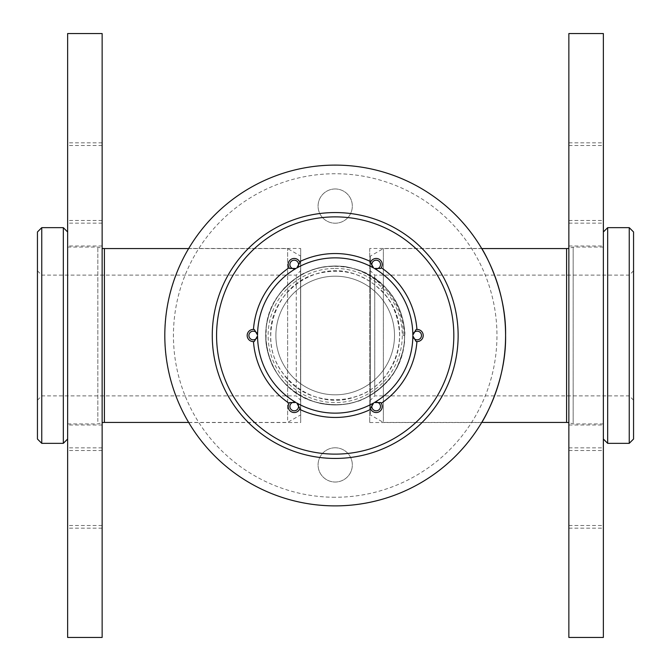 <?xml version="1.0" encoding="UTF-8"?>
<svg xmlns="http://www.w3.org/2000/svg" width="671" height="671" viewBox="0 0 671 671"><rect width="100%" height="100%" fill="white"/><g stroke="black" fill="none" stroke-linecap="round" stroke-linejoin="round"><path stroke-width="0.5" stroke-dasharray="3.35 2.52" d="M335.198 505.884A170.384 170.384 0 0 0 482.759 250.308A170.384 170.384 0 0 0 187.637 250.308A170.384 170.384 0 0 0 335.198 505.884M188.71 248.471C188.694 247.985 163.909 287.993 164.814 335.307C163.833 383.04 188.736 423.04 188.71 422.529C188.685 422.982 163.917 383.049 164.814 335.718C163.816 288.077 188.685 248.018 188.71 248.471L300.692 248.471L300.692 422.529L300.692 248.471M369.704 422.529L481.686 422.529C481.703 423.015 506.488 383.007 505.582 335.693C506.563 287.96 481.661 247.96 481.686 248.471L369.704 248.471L369.704 422.529L369.704 248.471M335.198 497.261A161.761 161.761 0 0 1 195.11 254.619A161.761 161.761 0 0 1 475.286 254.619A161.761 161.761 0 0 1 335.198 497.261M335.198 447.783A17.119 17.119 0 0 1 350.027 473.466A17.119 17.119 0 0 1 320.377 473.466A17.119 17.119 0 0 1 335.198 447.783A17.119 17.119 0 0 1 350.027 473.466A17.119 17.119 0 0 1 320.377 473.466A17.119 17.119 0 0 1 335.198 447.783M335.198 188.97A17.119 17.119 0 0 1 350.027 214.653A17.119 17.119 0 0 1 320.377 214.653A17.119 17.119 0 0 1 335.198 188.97A17.119 17.119 0 0 1 350.027 214.653A17.119 17.119 0 0 1 320.377 214.653A17.119 17.119 0 0 1 335.198 188.97M165.049 326.467A170.384 170.384 0 0 0 412.447 487.364A170.384 170.384 0 0 0 428.098 192.669A170.384 170.384 0 0 0 165.049 326.467M212.439 328.983A122.936 122.936 0 0 0 390.933 445.074A122.936 122.936 0 0 0 402.223 232.443A122.936 122.936 0 0 0 212.439 328.983M370.434 399.564L370.434 270.799L370.434 399.564M370.434 414.158L370.434 256.054L370.434 414.158M374.745 395.294L374.745 275.11L374.745 395.294M629.247 275.706L629.247 395.89L629.247 275.706M633.558 271.436L633.558 400.201L633.558 271.436M633.558 439.027L633.558 231.973M629.247 227.662L629.247 443.338M607.674 443.338L607.674 227.662M603.363 438.004L603.363 231.973L603.363 438.004M603.363 423.049L603.363 247.071L603.363 423.049M573.168 423.049L573.168 247.071L573.168 423.049M383.367 421.556L383.367 248.58L383.367 421.556M300.566 398.465L300.566 270.799L300.566 398.465M300.566 412.808L300.566 256.054L300.566 412.808M296.255 394.263L296.255 275.11L296.255 394.263M41.753 276.737L41.753 395.89L41.753 276.737M37.442 272.535L37.442 400.201L37.442 272.535M37.442 231.973L37.442 439.027M41.753 443.338L41.753 227.662M63.326 227.662L63.326 443.338M67.637 436.234L67.637 231.973L67.637 436.234M67.637 421.547L67.637 247.071L67.637 421.547M97.832 421.547L97.832 247.071L97.832 421.547M287.633 420.08L287.633 248.58L287.633 420.08M330.971 266.177C295.483 267.477 264.894 299.929 265.75 335.5C267.511 367.859 283.506 389.876 313.734 401.552C345.062 409.88 370.937 401.468 391.386 376.322C419.476 340.608 400.377 281.828 356.662 269.448C325.343 261.12 299.459 269.532 279.01 294.678C250.92 330.392 270.019 389.172 313.734 401.552C345.062 409.88 370.937 401.468 391.386 376.322C411.566 349.784 408.111 308.886 384.005 286.089L384.005 286.089A69.448 69.448 0 0 1 332.891 404.907A69.448 69.448 0 0 1 271.403 308.056A69.448 69.448 0 0 1 384.005 286.089L380.532 289.604L384.005 286.089C391.503 293.512 397.064 302.269 400.679 312.359C404.655 324.814 404.663 328.907 404.512 339.878C405.611 342.428 399.161 365.527 397.173 366.836C394.691 372.07 387.142 383.216 379.987 388.576C369.369 396.427 361.224 400.872 355.546 401.904C348.568 404.454 338.998 405.301 326.827 404.445C317.744 403.221 309.918 400.813 303.351 397.215C293.562 391.898 286.005 385.666 280.679 378.511C274.791 370.3 272.803 368.161 267.981 352.963C262.613 334.133 267.385 313.919 275.018 300.834C277.568 296.314 281.879 290.803 282.835 289.88L293.596 279.891C303.057 273.198 312.023 269.105 320.512 267.62C322.726 266.152 344.986 265.448 348.459 267.326C359.639 270.228 361.996 270.447 374.074 277.953C387.419 288.857 382.093 282.902 393.525 297.807C397.056 301.027 404.085 321.451 403.657 323.833C405.225 332.019 404.932 341.254 402.776 351.529C398.49 364.974 394.582 373.395 391.042 376.792C389.776 380.231 382.864 386.446 370.3 395.429C361.728 400.335 352.988 403.321 344.08 404.378C335.525 405.544 323.212 404.722 316.259 402.315L307.721 399.279C305.003 398.364 300.507 395.806 294.242 391.587C280.948 381.027 279.48 377.152 273.835 368.01C271.31 364.839 265.75 347.368 265.993 341.329L266.219 327.473C266.102 326.039 267.108 321.459 269.239 313.751C272.543 304.114 277.14 296.087 283.028 289.662C283.95 287.087 301.598 273.282 305.322 272.803C315.907 268.509 318.314 267.226 332.229 266.119C347.393 266.462 343.904 265.942 359.681 270.514L372.204 276.737L383.3 285.401C389.641 291.323 394.9 298.914 399.06 308.199C403.741 322.424 405.603 331.524 404.647 335.5L403.145 335.5C404.638 297.11 369.134 263.309 330.971 266.177A69.448 69.448 0 0 0 265.808 338.318A69.448 69.448 0 0 0 336.607 404.932A69.448 69.448 0 0 0 404.647 335.5L403.145 335.5M253.462 341.556A81.954 81.954 0 0 0 289.084 403.254A6.056 6.056 0 0 0 291.189 411.726A6.056 6.056 0 0 0 299.576 409.31A81.954 81.954 0 0 0 370.82 409.31A6.056 6.056 0 0 0 379.207 411.726A6.056 6.056 0 0 0 381.313 403.254A81.954 81.954 0 0 0 416.934 341.556A6.056 6.056 0 0 0 423.216 335.5A6.056 6.056 0 0 0 416.934 329.444A81.954 81.954 0 0 0 381.313 267.746A6.056 6.056 0 0 0 379.207 259.274A6.056 6.056 0 0 0 370.82 261.69A81.954 81.954 0 0 0 299.576 261.69A6.056 6.056 0 0 0 291.189 259.274A6.056 6.056 0 0 0 289.084 267.746A81.954 81.954 0 0 0 253.462 329.444A6.056 6.056 0 0 0 247.18 335.5A6.056 6.056 0 0 0 253.462 341.556L254.326 341.464M289.084 267.746L289.595 268.442M370.82 261.69L370.476 262.478M416.934 329.444L416.079 329.536M299.576 409.31L299.929 408.522M335.198 268.425A67.075 67.075 0 0 1 402.273 335.5A67.075 67.075 0 0 1 335.198 402.575A67.075 67.075 0 0 1 268.123 335.5A67.075 67.075 0 0 1 335.198 268.425M335.198 276.192A59.308 59.308 0 0 1 386.563 365.158A59.308 59.308 0 0 1 283.833 365.158A59.308 59.308 0 0 1 335.198 276.192A59.308 59.308 0 0 1 386.563 365.158A59.308 59.308 0 0 1 283.833 365.158A59.308 59.308 0 0 1 335.198 276.192M399.706 335.5C398.071 305.439 383.216 284.99 355.135 274.154C315.521 259.585 269.079 293.328 270.69 335.5C269.079 377.672 315.521 411.415 355.135 396.846C395.739 385.347 413.479 330.753 387.385 297.58C368.396 274.229 344.357 266.412 315.269 274.154C274.657 285.653 256.918 340.247 283.011 373.42C306.496 408.48 363.9 408.48 387.385 373.42C406.131 348.769 402.927 310.782 380.532 289.604C402.927 310.782 406.131 348.769 387.385 373.42C363.9 408.48 306.496 408.48 283.011 373.42C256.918 340.247 274.657 285.653 315.269 274.154C344.357 266.412 368.396 274.229 387.385 297.58C413.479 330.753 395.739 385.347 355.135 396.846C315.521 411.415 269.079 377.672 270.69 335.5C269.079 293.328 315.521 259.585 355.135 274.154C383.216 284.99 398.071 305.439 399.706 335.5M102.143 271.663L102.143 425.003L102.143 271.663M67.637 271.663L67.637 425.003L67.637 271.663M102.143 461.64L102.143 528.152L102.143 461.64M67.637 461.64L67.637 528.152L67.637 461.64M102.143 458.981L102.143 525.494L102.143 458.981M67.637 458.981L67.637 525.494L67.637 458.981M102.143 153.978L102.143 220.491L102.143 153.978M67.637 153.978L67.637 220.491L67.637 153.978M102.143 156.637L102.143 223.149L102.143 156.637M67.637 156.637L67.637 223.149L67.637 156.637M102.143 637.45L102.143 33.55M67.637 637.45L67.637 33.55M568.857 398.238L568.857 245.997L568.857 398.238M603.363 398.238L603.363 245.997L603.363 398.238M568.857 211.541L568.857 145.506L568.857 211.541M603.363 211.541L603.363 145.506L603.363 211.541M568.857 208.874L568.857 142.848L568.857 208.874M603.363 208.874L603.363 142.848L603.363 208.874M568.857 513.885L568.857 447.851L568.857 513.885M603.363 513.885L603.363 447.851L603.363 513.885M568.857 516.544L568.857 450.509L568.857 516.544M603.363 516.544L603.363 450.509L603.363 516.544M568.857 33.55L568.857 637.45M603.363 33.55L603.363 637.45M566.584 248.58L566.584 422.42M104.416 422.42L104.416 248.58M188.71 422.529L300.692 422.529M633.558 270.799L629.247 275.11L374.745 275.11L370.434 270.799M633.558 400.201L629.247 395.89L374.745 395.89L370.434 400.201M603.363 247.071L573.168 247.071L568.857 248.413M603.363 423.929L573.168 423.929L568.857 422.587M481.744 248.58L383.367 248.58L370.434 256.054M481.744 422.42L383.367 422.42L370.434 414.946M37.442 400.201L41.753 395.89L296.255 395.89L300.566 400.201M37.442 270.799L41.753 275.11L296.255 275.11L300.566 270.799M67.637 423.929L97.832 423.929L102.143 422.587M67.637 247.071L97.832 247.071L102.143 248.413M188.652 422.42L287.633 422.42L300.566 414.946M188.652 248.58L287.633 248.58L300.566 256.054M102.143 245.997L67.637 245.997M102.143 425.003L67.637 425.003M102.143 450.509L67.637 450.509M102.143 528.152L67.637 528.152M102.143 447.851L67.637 447.851M102.143 525.494L67.637 525.494M102.143 142.848L67.637 142.848M102.143 220.491L67.637 220.491M102.143 145.506L67.637 145.506M102.143 223.149L67.637 223.149M568.857 425.003L603.363 425.003M568.857 245.997L603.363 245.997M568.857 223.149L603.363 223.149M568.857 145.506L603.363 145.506M568.857 220.491L603.363 220.491M568.857 142.848L603.363 142.848M568.857 525.494L603.363 525.494M568.857 447.851L603.363 447.851M568.857 528.152L603.363 528.152M568.857 450.509L603.363 450.509"/><path stroke-width="1.01" d="M335.198 505.884A170.384 170.384 0 0 0 482.759 250.308A170.384 170.384 0 0 0 187.637 250.308A170.384 170.384 0 0 0 335.198 505.884M481.686 248.471C481.711 248.018 506.479 287.951 505.582 335.282C506.58 382.923 481.711 422.982 481.686 422.529M165.049 326.467A170.384 170.384 0 0 0 412.447 487.364A170.384 170.384 0 0 0 428.098 192.669A170.384 170.384 0 0 0 165.049 326.467M328.681 458.268A122.936 122.936 0 0 1 212.439 328.983A122.936 122.936 0 0 1 341.715 212.732A122.936 122.936 0 0 1 457.966 342.017A122.936 122.936 0 0 1 328.681 458.268M216.741 329.209A118.624 118.624 0 0 0 388.979 441.233A118.624 118.624 0 0 0 399.874 236.058A118.624 118.624 0 0 0 216.741 329.209M629.247 227.662L633.558 231.973L633.558 439.027L629.247 443.338L629.247 227.662L607.674 227.662L607.674 443.338L629.247 443.338M41.753 443.338L37.442 439.027L37.442 231.973L41.753 227.662L41.753 443.338L63.326 443.338L63.326 227.662L41.753 227.662M254.326 341.464A6.056 6.056 0 0 1 247.18 335.5A6.056 6.056 0 0 1 254.326 329.536L257.555 335.089A4.336 4.336 0 0 0 250.954 331.818A4.336 4.336 0 0 0 250.954 339.182A4.336 4.336 0 0 0 257.555 335.911L254.326 341.464A6.056 6.056 0 0 1 247.18 335.5A6.056 6.056 0 0 1 254.326 329.536L253.462 329.444A81.954 81.954 0 0 1 289.084 267.746A81.954 81.954 0 0 0 253.462 329.444M289.595 268.442A6.056 6.056 0 0 1 291.189 259.274A6.056 6.056 0 0 1 299.929 262.478L296.733 268.056A4.336 4.336 0 0 0 296.263 260.7A4.336 4.336 0 0 0 289.889 264.382A4.336 4.336 0 0 0 296.02 268.467L289.595 268.442A6.056 6.056 0 0 1 291.189 259.274A6.056 6.056 0 0 1 299.929 262.478L299.576 261.69A81.954 81.954 0 0 1 370.82 261.69A81.954 81.954 0 0 0 299.576 261.69M370.476 262.478A6.056 6.056 0 0 1 379.207 259.274A6.056 6.056 0 0 1 380.801 268.442L374.376 268.467A4.336 4.336 0 0 0 380.507 264.382A4.336 4.336 0 0 0 374.133 260.7A4.336 4.336 0 0 0 373.663 268.056L370.476 262.478A6.056 6.056 0 0 1 379.207 259.274A6.056 6.056 0 0 1 380.801 268.442L381.313 267.746A81.954 81.954 0 0 1 416.934 329.444A81.954 81.954 0 0 0 381.313 267.746M416.079 329.536A6.056 6.056 0 0 1 423.216 335.5A6.056 6.056 0 0 1 416.079 341.464L412.841 335.911A4.336 4.336 0 0 0 419.442 339.182A4.336 4.336 0 0 0 419.442 331.818A4.336 4.336 0 0 0 412.841 335.089L416.079 329.536A6.056 6.056 0 0 1 423.216 335.5A6.056 6.056 0 0 1 416.079 341.464L416.934 341.556A81.954 81.954 0 0 1 381.313 403.254L380.801 402.558A6.056 6.056 0 0 1 379.207 411.726A6.056 6.056 0 0 1 370.476 408.522L370.82 409.31A81.954 81.954 0 0 1 299.576 409.31A81.954 81.954 0 0 0 370.82 409.31M299.929 408.522A6.056 6.056 0 0 1 291.189 411.726A6.056 6.056 0 0 1 289.595 402.558L296.02 402.533A4.336 4.336 0 0 0 289.889 406.618A4.336 4.336 0 0 0 296.263 410.3A4.336 4.336 0 0 0 296.733 402.944L299.929 408.522A6.056 6.056 0 0 1 291.189 411.726A6.056 6.056 0 0 1 289.595 402.558L289.084 403.254A81.954 81.954 0 0 1 253.462 341.556A81.954 81.954 0 0 0 289.084 403.254M374.376 402.533L380.801 402.558A6.056 6.056 0 0 1 379.207 411.726A6.056 6.056 0 0 1 370.476 408.522L373.663 402.944A4.336 4.336 0 0 0 374.133 410.3A4.336 4.336 0 0 0 380.507 406.618A4.336 4.336 0 0 0 374.376 402.533A77.643 77.643 0 0 0 412.841 335.911M102.143 120.134L102.143 637.45L67.637 637.45L67.637 33.55L102.143 33.55L102.143 120.134M568.857 547.142L568.857 33.55L603.363 33.55L603.363 637.45L568.857 637.45L568.857 547.142M568.857 422.587L566.584 422.42L566.584 248.58L481.744 248.58M102.143 248.413L104.416 248.58L104.416 422.42L188.652 422.42M416.934 341.556A81.954 81.954 0 0 1 381.313 403.254M412.841 335.089A77.643 77.643 0 0 0 374.376 268.467M373.663 268.056A77.643 77.643 0 0 0 296.733 268.056M296.02 268.467A77.643 77.643 0 0 0 257.555 335.089M257.555 335.911A77.643 77.643 0 0 0 296.02 402.533M296.733 402.944A77.643 77.643 0 0 0 373.663 402.944M566.584 422.42L481.744 422.42M568.857 248.413L566.584 248.58M603.363 439.027L607.674 443.338M603.363 231.973L607.674 227.662M104.416 248.58L188.652 248.58M102.143 422.587L104.416 422.42M67.637 231.973L63.326 227.662M67.637 439.027L63.326 443.338"/></g></svg>
